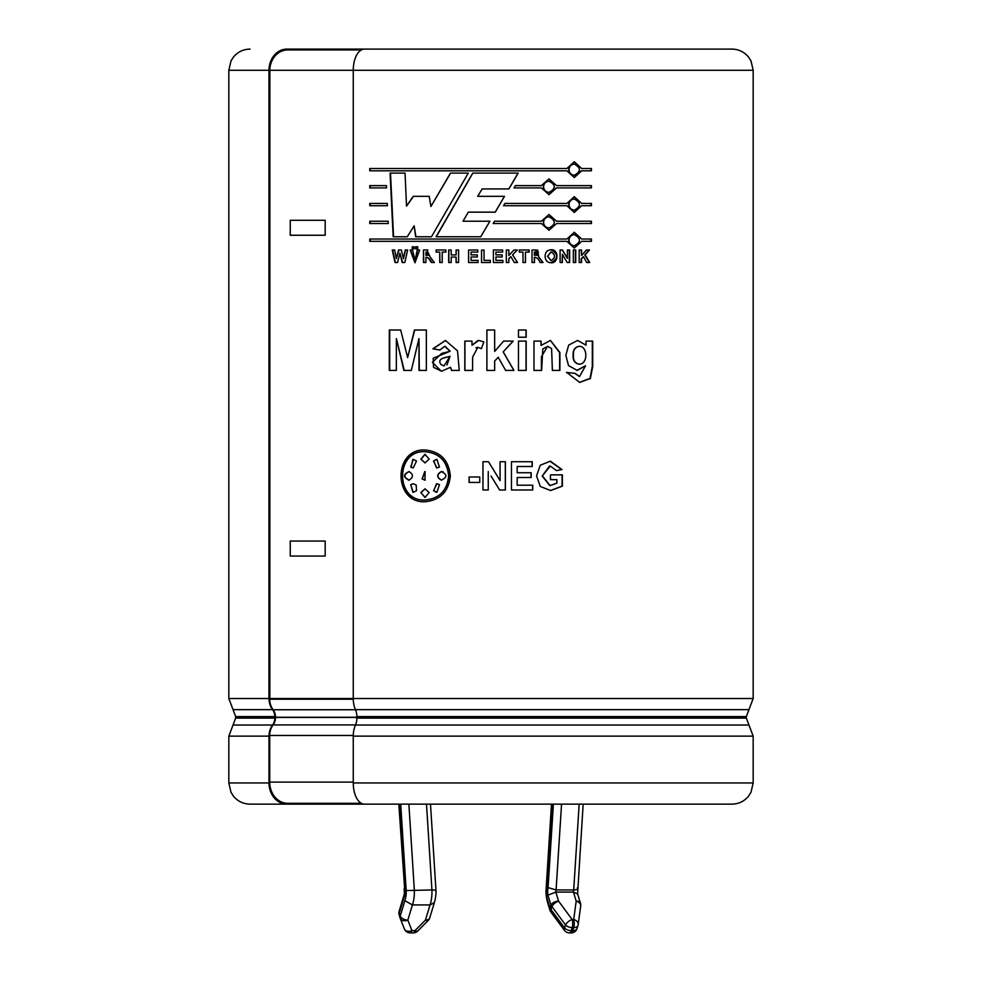 <?xml version="1.0" encoding="UTF-8"?>
<svg xmlns="http://www.w3.org/2000/svg" width="982" height="982" viewBox="0 0 982 982"><rect width="100%" height="100%" fill="white"/><g stroke="black" fill="none" stroke-linecap="round" stroke-linejoin="round"><path stroke-width="1.47" d="M272.566 709.642L233.041 709.642L235.668 716.59L274.788 716.59A10.483 8.875 -90 0 0 272.566 709.642A16.78 14.202 -90 0 1 269.007 698.533L269.719 699.196A15.945 13.503 90 0 0 273.094 709.753A11.33 9.587 -90 0 1 275.5 717.253L275.5 717.425A11.33 9.587 -90 0 1 273.094 724.925A15.945 13.503 90 0 0 269.719 735.481L269.719 782.114A21.187 17.934 90 0 0 287.652 803.301L332.432 803.301L332.432 804.135L286.94 804.135A21.187 17.934 -90 0 1 269.007 782.949L269.007 736.132A16.78 14.202 -90 0 1 272.566 725.023A10.483 8.875 -90 0 0 274.788 718.087L235.668 718.087L233.041 725.023L272.566 725.023M274.788 716.59L274.788 718.087M269.706 70.287L353.262 70.287L353.262 698.533L753.169 698.533L748.959 709.642L355.472 709.642A16.78 8.813 -90 0 1 353.262 698.533L269.682 698.533M753.169 698.533L753.169 70.287L269.866 70.287L269.841 698.533M332.432 804.135L364.396 804.135A21.187 11.133 -90 0 1 353.262 782.949L353.262 736.132A16.78 8.813 -90 0 1 355.472 725.023L748.959 725.023L753.169 736.132L353.262 736.132M355.472 709.642A10.483 5.511 -90 0 1 356.859 716.59L356.859 718.087A10.483 5.511 -90 0 1 355.472 725.023M353.262 70.287A21.187 11.133 -90 0 1 364.396 49.1L731.983 49.1C738.697 49.247 744.209 51.886 748.517 57.042L751.009 60.958L753.169 70.287M268.945 698.533L268.945 70.287L269.841 70.287M418.97 338.618L411.323 370.423L403.884 370.423L396.384 338.618L396.335 370.423L389.302 370.423L389.302 330.013L400.693 330.013L407.64 357.583L414.441 330.013L426.348 330.013L426.348 370.423L419.007 370.423L418.97 338.618L419.289 370.423M396.384 338.618L404.228 370.423M414.735 330.013L407.64 357.583M436.069 236.748L472.772 173.09L518.189 173.09L508.897 188.937L482.162 188.937L477.669 196.326L504.49 196.326L495.247 212.149L468.316 212.149L463.001 221.232L489.908 221.232L480.726 236.748L436.069 236.748M591.409 223.528L556.573 223.528L548.999 230.254L541.377 223.528L493.136 223.528L494.486 221.232L541.377 221.232L548.999 214.506L556.573 221.232L591.409 221.232L591.409 223.528M556.573 187.918L548.999 194.645L541.377 187.918L514.065 187.918L515.403 185.623L541.377 185.623L548.999 178.896L556.573 185.623L591.409 185.623L591.409 187.918L556.315 187.918L548.889 194.645M388.295 223.528L369.76 223.528L369.76 221.232L388.185 221.232L388.295 223.528M386.589 187.918L369.76 187.918L369.76 185.623L386.478 185.623L386.589 187.918M464.817 370.423L464.817 341.098L471.998 341.098L471.998 345.271L478.664 340.459L483.856 341.908L481.425 348.635L477.792 347.37L472.637 357.08L472.563 370.423L464.817 370.423M526.18 341.098L526.18 370.423L518.459 370.423L518.459 341.098L526.18 341.098M533.975 370.423L533.975 341.098L541.07 341.098L541.07 345.406L550.472 340.447L559.9 352.513L559.9 370.423L552.375 370.423L551.602 348.573L547.686 346.315L542.825 348.966L541.622 370.423L533.975 370.423M581.577 255.529L586.352 249.993L589.507 249.993L585.125 254.829L589.728 262.513L586.696 262.513L583.48 256.633L581.577 258.72L581.577 262.513L579.196 262.513L579.196 249.993L581.577 249.993L581.577 255.529L581.209 249.993M562.477 249.993L567.4 258.352L567.4 249.993L569.646 249.993L569.646 262.513L567.215 262.513L562.379 254.338L562.379 262.513L560.108 262.513L560.108 249.993L562.477 249.993M545.145 256.327C545.17 252.264 547.146 250.066 551.086 249.747C558.893 249.011 558.844 263.557 551.086 262.746C547.269 262.562 545.28 260.426 545.145 256.327M512.629 254.829L517.563 262.513L514.31 262.513L510.873 256.633L508.848 258.72L508.848 262.513L506.319 262.513L506.319 249.993L508.848 249.993L508.848 255.529L513.942 249.993L517.33 249.993L512.629 254.829L517.219 249.993M484.052 250.103L484.052 260.39L490.313 260.39L490.313 262.513L481.524 262.513L481.524 250.103L484.052 250.103M451.204 254.927L456.09 254.927L456.09 249.993L458.594 249.993L458.594 262.513L456.09 262.513L456.09 257.038L451.204 257.038L451.204 262.513L448.7 262.513L448.7 249.993L451.204 249.993L451.204 254.927M423.463 249.993L426.826 249.98L430.177 256.977L434.363 262.513L431.417 262.513L428.127 257.714L425.906 257.284L425.906 262.513L423.463 262.513L423.463 249.993L423.733 262.513M414.208 246.777L414.208 248.839L412.244 248.839L412.244 246.777L414.208 246.777M407.64 249.993L404.805 262.513L402.19 262.513L399.895 253.147L397.575 262.513L394.997 262.513L392.26 249.993L394.678 249.993L396.397 258.597L398.52 249.993L401.38 249.993L403.43 258.732L405.235 249.993L407.64 249.993M488.25 471.532L488.25 489.993L482.948 489.993L482.948 461.724L488.496 461.724L500.071 480.603L500.071 461.724L505.374 461.724L505.374 489.993L499.642 489.993L491 475.988M556.536 470.611L550.264 466.069L542.371 475.816L550.092 485.599L556.868 483.218L556.868 479.646L550.472 479.646L550.472 474.858L562.367 474.858L562.367 486.139L550.62 490.546L540.284 486.446L536.565 475.951L540.247 465.247L550.374 461.172L561.986 469.556L556.536 470.611M450.333 475.853C448.762 491.589 440.317 500.219 424.997 501.753C393.058 503.349 393.058 448.369 424.997 449.965C440.317 451.499 448.762 460.128 450.333 475.853M531.176 477.522L517.158 477.522L517.158 485.218L532.76 485.218L532.76 489.993L511.475 489.993L511.475 461.724L532.244 461.724L532.244 466.499L517.158 466.499L517.158 472.735L531.176 472.735L531.176 477.522M469.077 476.994L479.756 476.994L479.756 482.432L469.077 482.432L469.077 476.994M419.67 249.993L414.981 262.746L410.132 249.993L412.538 249.993L415.042 260.561L417.227 249.993L419.67 249.993M415.767 246.777L417.743 246.777L417.743 248.839L415.767 248.839L415.767 246.777M439.74 252.104L436.118 252.104L436.118 249.993L445.865 249.993L445.865 252.104L442.219 252.104L442.219 262.513L439.74 262.513L439.74 252.104L439.948 262.513M477.804 249.993L477.804 252.104L471.078 252.104L471.078 254.866L477.338 254.866L477.338 256.977L471.078 256.977L471.078 260.39L478.038 260.39L478.038 262.513L468.561 262.513L468.561 249.993L477.804 249.993M495.922 254.866L502.183 254.866L502.183 256.977L495.922 256.977L495.922 260.39L502.882 260.39L502.882 262.513L493.394 262.513L493.394 249.993L502.649 249.993L502.649 252.104L495.922 252.104L495.922 254.866L495.898 252.104M522.976 262.513L522.976 252.104L519.294 252.104L519.294 249.993L529.151 249.993L529.151 252.104L525.48 252.104L525.48 262.513L522.976 262.513M540.088 262.513C538.701 259.15 536.835 257.407 534.49 257.284L534.49 262.513L531.999 262.513L531.999 249.993L535.558 249.98L538.823 256.977L543.046 262.513L540.088 262.513M573.328 262.513L573.328 249.993L575.734 249.993L575.734 262.513L573.328 262.513M585.53 365.746L577.232 370.435L568.529 365.611L565.853 355.3L568.664 345.099L577.612 340.447L586.033 345.185L586.033 341.098L592.711 341.098L592.723 366.532L590.354 378.524L579.662 382.403L566.749 372.436L575.157 373.381L579.576 376.511L585.53 365.746L576.802 370.435M518.459 330.013L526.18 330.013L526.18 337.219L518.459 337.219L518.459 330.013M494.67 361.057L494.67 370.423L486.888 370.423L486.888 330.013L494.67 330.013L494.67 351.421L503.619 341.098L513.205 341.098L503.214 351.863L513.954 370.423L505.632 370.423L498.218 357.239L494.646 361.057L498.218 357.239M450.542 367.28L441.581 371.208L433.528 367.329L433.209 358.209L450.038 351.261L444.736 346.302L439.764 350.034L432.89 348.794L445.447 340.447L457.538 350.881L459.257 370.423L451.548 370.423L450.542 367.28L451.708 370.423M387.436 205.717L369.76 205.717L369.76 203.434L387.325 203.434L387.436 205.717M581.675 170.807L574.323 177.533L566.896 170.807L369.76 170.807L369.76 168.511L566.896 168.511L574.323 161.785L581.675 168.511L591.409 168.511L591.409 170.807L581.307 170.807L574.151 177.533M566.896 203.434L574.323 196.695L581.675 203.434L591.409 203.434L591.409 205.717L581.675 205.717L574.323 212.443L566.896 205.717L503.582 205.717L504.92 203.434L566.896 203.434M566.896 241.327L369.76 241.327L369.76 239.031L566.896 239.031L574.323 232.304L581.675 239.031L591.409 239.031L591.409 241.327L581.675 241.327L574.323 248.053L566.896 241.327M468.291 173.09L431.491 236.748L415.644 236.748L414.146 225.823L407.272 236.748L393.168 236.748L390.087 173.09L405.05 173.09L406.523 206.122L413.213 196.326L429.208 196.326L430.914 206.49L450.456 173.09L468.291 173.09M426.495 804.135L431.933 889.95A18.793 6.764 90 0 1 430.03 904.938L412.415 904.938L404.879 900.69A12.508 4.505 -90 0 0 406.204 890.564L431.933 889.95C435.37 890.011 436.573 890.293 435.554 890.784M561.544 804.135L556.094 889.95L573.709 889.95C577.158 889.692 578.398 888.906 577.428 887.593M553.382 804.135L548.079 887.593L556.094 889.95A2.664 0.957 -90 0 0 555.849 892.098L573.451 892.098L577.6 893.927L583.161 804.135M547.772 900.69A12.508 4.505 -90 0 1 546.446 890.564L546.041 890.343C546.164 889.152 545.28 894.393 547.686 902.728L547.772 900.69L550.055 908.227A6.297 3.768 163.2 0 0 549.895 910.044A6.297 6.297 0 0 0 550.853 911.971A6.297 2.786 143.5 0 1 551 909.614A6.297 3.768 -163.2 0 1 550.055 908.227L550.976 905.171A6.297 3.768 -16.8 0 1 558.574 901.132L555.849 892.098L547.944 895.154L550.976 905.171A6.297 3.768 -163.2 0 0 551.921 906.558A6.297 2.786 -36.5 0 1 558.574 901.132L572.15 919.508L573.721 919.508L576.188 901.132L573.451 892.098A2.664 0.957 90 0 1 573.709 889.95L579.159 804.135M408.88 804.135L414.33 889.95A18.793 6.764 -90 0 1 412.415 904.938L407.837 920.109L411.949 930.654L414.956 930.654L425.452 920.109L430.03 904.938L434.351 902.605M404.879 900.69L400.239 916.059A6.297 3.768 163.2 0 0 400.079 917.888A6.297 3.768 163.2 0 0 400.153 918.084A6.297 4.394 158.7 0 0 400.239 918.354A6.297 4.394 158.7 0 0 407.837 920.109A6.297 3.768 -163.2 0 1 400.239 916.059L399.306 913.014A6.297 3.768 163.2 0 0 399.158 914.831A6.297 3.768 163.2 0 0 399.232 915.028L400.03 917.679M404.449 893.706L404.707 895.154A8.961 3.228 -90 0 0 404.572 887.593L398.839 804.135M404.388 893.927L404.191 888.366M287.652 803.301L361.29 803.301M269.731 70.274A21.187 17.934 90 0 1 287.652 49.935L361.29 49.935M268.982 698.533L228.831 698.533L228.831 70.287L268.982 70.287A21.187 17.934 -90 0 1 286.94 49.1L326.085 49.1L326.085 49.935M569.008 240.185C569.364 243.536 571.131 245.402 574.323 245.77C581.098 242.038 581.098 238.319 574.31 234.6C571.119 234.968 569.351 236.822 569.008 240.185L568.701 240.185C569.057 236.834 570.812 234.968 573.991 234.6L574.151 234.6M543.549 222.374C543.905 225.737 545.722 227.603 548.999 227.959C555.984 224.227 555.984 220.508 548.999 216.789C545.71 217.157 543.893 219.023 543.549 222.374L543.341 222.374C543.697 219.023 545.513 217.157 548.766 216.789L548.877 216.801M569.008 204.575C569.364 207.939 571.131 209.792 574.323 210.16C581.098 206.429 581.098 202.709 574.31 198.99C571.119 199.358 569.351 201.224 569.008 204.575L568.701 204.575C569.057 201.224 570.812 199.358 573.991 198.99L574.151 198.99M543.549 186.776C543.905 190.127 545.722 191.993 548.999 192.349C555.984 188.63 555.984 184.898 548.999 181.191C545.71 181.547 543.893 183.413 543.549 186.776L543.341 186.776C543.697 183.413 545.513 181.56 548.766 181.191L548.877 181.191M569.008 169.653C569.364 173.016 571.131 174.882 574.323 175.238C581.098 171.506 581.098 167.787 574.31 164.08C571.119 164.436 569.351 166.302 569.008 169.653L568.701 169.653C569.057 166.302 570.812 164.448 573.991 164.08L574.151 164.08M440.943 364.506L443.999 365.942L450.038 356.294C446.11 357.608 436.511 358.16 440.943 364.506M573.451 355.14C573.009 360.247 574.973 363.266 579.355 364.175C587.96 364.236 587.997 346.388 579.392 346.315C575.022 347.125 573.046 350.071 573.451 355.14L573.12 355.14C572.887 350.034 574.863 347.088 579.036 346.315L579.085 346.315M535.89 255.283L534.515 255.283L537.24 255.271L534.49 252.104L534.318 255.283L534.318 252.104L535.939 252.104M547.698 256.241L551.086 260.574C555.677 257.665 555.665 254.78 551.062 251.92L547.698 256.241L550.914 251.92M425.906 255.283L428.766 255.271L425.906 255.283L425.906 252.104L428.766 255.271M428.815 255.271L425.906 252.104M448.627 475.853C447.203 461.135 439.322 453.083 424.997 451.695C395.12 450.075 395.12 501.642 424.997 500.022C439.335 498.635 447.215 490.583 448.627 475.853L448.799 475.853C447.338 490.534 439.494 498.586 425.255 500.022L425.132 500.022M422.051 478.909L425.071 471.569L424.997 480.173L422.051 478.909L425.255 480.173M443.091 471.753L441.299 471.581C447.411 474.429 447.411 477.289 441.299 480.137C436.511 477.289 436.511 474.429 441.299 471.581L441.802 471.544M420.861 459.134L424.997 454.285L429.146 459.134L424.997 462.915L420.861 459.134L425.132 462.915M410.734 467.064L413.25 459.38L416.515 461L413.238 467.948L410.734 467.064L413.14 467.948M410.734 484.654L413.25 483.758L416.184 485.01L416.515 490.705L413.25 492.338L410.734 484.654L412.919 492.326M408.954 480.137C403.074 477.289 403.074 474.429 408.954 471.581C413.606 474.429 413.606 477.289 408.954 480.137L408.475 480.173M439.47 484.654L436.88 492.338L433.541 490.705L436.892 483.77L439.47 484.654M439.47 467.064L436.892 467.948L433.541 461L436.88 459.38L439.47 467.064M420.861 492.583L424.997 488.803L429.146 492.583L424.997 497.432L420.861 492.583L425.132 497.432M303.745 804.135L250.017 804.135C243.303 803.988 237.791 801.349 233.483 796.193L230.991 792.278L228.831 782.949L228.831 736.132L269.007 736.132M353.262 782.949L753.169 782.949L751.009 792.278L748.517 796.193C744.209 801.349 738.697 803.988 731.983 804.135L364.396 804.135M286.94 49.1L296.245 49.1M326.085 49.1L388.688 49.1M450.628 173.09L430.914 206.49M413.52 196.326L406.523 206.122M390.492 173.09L393.561 236.748M414.146 225.823L415.938 236.748M472.845 173.09L436.29 236.748M495.223 212.149L504.441 196.326M508.823 188.937L518.079 173.09M574.151 245.758L573.991 245.77C570.824 245.402 569.057 243.536 568.701 240.185M574.151 248.053L581.675 241.327M591.004 241.327L591.004 239.031M581.675 239.031L574.151 232.304M370.251 239.031L370.251 241.327M548.889 227.959L548.766 227.959C545.513 227.591 543.709 225.737 543.341 222.374M591.004 223.528L591.004 221.232M556.573 221.232L548.889 214.506M541.377 221.232L494.474 221.232M548.889 230.254L556.573 223.528M574.151 210.16L573.991 210.16C570.824 209.792 569.057 207.926 568.701 204.575M581.675 203.434L574.151 196.707M574.151 212.443L581.675 205.717M591.004 205.717L591.004 203.434M548.889 192.349L548.766 192.349C545.513 191.981 543.709 190.127 543.341 186.776M591.004 187.918L591.004 185.623M556.573 185.623L548.889 178.896M574.151 175.238L573.991 175.238C570.824 174.87 569.057 173.016 568.701 169.653M591.004 170.807L591.004 168.511M581.675 168.511L574.151 161.785M370.251 168.511L370.251 170.807M370.251 221.232L370.251 223.528M370.251 203.434L370.251 205.717M370.251 185.623L370.251 187.918M389.707 330.013L389.707 370.423M443.177 358.123L447.964 356.945M450.038 356.294L446.92 365.009M445.092 346.315L450.198 351.261L441.618 353.434L432.387 362.333L441.311 371.196M445.546 340.447L433.123 348.794L439.961 350.034M464.928 341.098L464.928 370.423M475.926 347.763L477.841 347.358L481.438 348.61M477.988 340.496L471.998 345.271M494.646 370.423L494.646 361.057M513.868 370.423L503.165 351.863L513.12 341.098M494.67 351.421L494.646 330.013M486.912 330.013L486.912 370.423M526.033 370.423L526.033 341.098M526.033 337.219L526.033 330.013M541.413 370.423L541.426 356.687L547.649 346.315M559.63 370.423L559.63 352.624L550.399 340.447M541.07 345.406L540.861 341.098M579.171 364.175L578.999 364.175C574.765 363.34 572.813 360.333 573.12 355.14M586.033 345.185L577.723 340.447M579.405 376.511L574.826 373.381L566.454 372.436M579.38 382.403L590.084 378.34L592.318 366.212L592.306 341.098M581.209 262.513L581.209 258.72L583.48 256.633M589.335 262.513L584.744 254.829L589.114 249.993M575.391 262.513L575.391 249.993M567.4 258.352L562.195 249.993M562.097 262.513L562.379 254.338M569.327 262.513L569.327 249.993M537.215 252.116L538.517 252.313M538.553 255.025L537.706 255.234M542.837 262.513L538.627 256.977L537.62 249.993M536.16 249.98L531.999 249.993M534.318 262.513L534.318 257.284M550.951 260.574L547.477 256.241M550.963 262.746C558.598 258.413 558.586 254.08 550.951 249.747M525.345 262.513L525.48 252.104M529.003 252.104L529.003 249.993M517.453 262.513L512.543 254.829M508.848 255.529L508.774 249.993M508.774 262.513L508.774 258.72L510.873 256.633M502.612 252.104L502.612 249.993M502.845 262.513L502.845 260.39M495.922 260.39L495.898 256.977M502.146 256.977L502.146 254.866M481.561 250.103L481.561 262.513M468.647 249.993L468.647 262.513M448.872 249.993L448.872 262.513M456.09 257.038L456.237 262.513M456.237 249.993L456.09 254.927M436.339 249.993L436.339 252.104M427.857 249.98L423.733 249.993M425.906 257.284L426.163 257.284C428.729 257.824 430.57 259.567 431.65 262.513M416.073 246.777L416.073 248.839M412.55 246.777L412.55 248.839M410.451 249.993L415.116 262.746M417.522 249.993L415.349 260.561M405.578 249.993L403.43 258.732M398.901 249.993L396.397 258.597M392.653 249.993L395.378 262.513M399.895 253.147L402.546 262.513M469.175 476.994L469.175 482.432M505.313 489.993L505.313 461.724M500.071 480.603L491 465.799M482.984 461.724L482.984 489.993M531.017 477.522L531.017 472.735M517.158 472.735L517.158 466.499M532.072 466.499L532.072 461.724M532.588 489.993L532.588 485.218M517.158 485.218L517.158 477.522M556.598 483.218L549.859 485.636L542.174 476.037L549.466 466.106M556.278 470.611L561.704 469.556L549.859 461.172M550.386 490.546L562.085 486.139L562.085 474.858M425.132 451.695L425.255 451.695C439.494 453.119 447.338 461.184 448.799 475.853M425.132 449.965C393.463 448.602 393.463 503.115 425.132 501.753M424.997 488.803L421.143 492.583M424.727 471.581L422.321 478.909M436.143 459.441L433.774 461L436.548 467.935M441.507 471.581C436.72 474.429 436.72 477.289 441.507 480.137M436.511 483.782L433.774 490.705L436.217 492.277M425.12 454.285L421.143 459.134M409.285 471.581C403.418 474.429 403.418 477.289 409.285 480.137M412.894 459.392L411.053 467.064M413.262 483.758L411.053 484.654M269.719 699.196L353.275 699.196M325.177 220.275L290.255 220.275L290.255 235.25L325.177 235.25L325.177 220.275M325.177 541.057L290.255 541.057L290.255 556.045L325.177 556.045L325.177 541.057M400.705 804.135L406.192 890.564M399.269 804.135L404.572 887.593M404.707 895.154L399.306 913.014A6.297 3.768 -163.2 0 1 399.158 911.186A6.297 6.297 0 0 0 399.158 914.831L400.079 917.888A6.297 6.297 0 0 0 400.239 918.354L404.363 928.898A6.297 4.394 158.7 0 1 404.265 928.628M551.945 804.135L546.458 890.564M548.079 887.593A8.961 3.228 -90 0 0 547.944 895.154M569.499 932.9A6.297 6.297 0 0 1 564.429 930.347A6.297 2.786 143.5 0 1 564.576 927.99L551 909.614L551.921 906.558L565.497 924.934L564.576 927.99A6.297 3.768 16.8 0 0 571.229 930.654L572.15 927.597A6.297 2.271 -90 0 0 572.15 919.508A6.297 2.786 -36.5 0 0 565.497 924.934A6.297 3.768 16.8 0 0 572.15 927.597L573.721 927.597L572.788 930.654A6.297 2.271 90 0 1 571.058 932.9A6.297 6.297 0 0 0 577.085 928.432A6.297 3.768 -163.2 0 1 572.788 930.654L571.229 930.654A6.297 2.271 90 0 1 569.499 932.9L571.058 932.9M577.17 927.99A6.297 3.768 -163.2 0 1 577.085 928.432L578.005 925.375A6.297 3.768 -163.2 0 1 573.721 927.597A6.297 2.271 -90 0 0 573.721 919.508A6.297 4.321 -172.3 0 1 578.214 924.393L580.681 906.018A6.297 4.321 -172.3 0 0 576.188 901.132A6.297 3.768 163.2 0 1 580.472 903.354L577.563 893.706M578.091 924.934A6.297 3.768 -163.2 0 1 578.005 925.375A6.297 6.297 0 0 0 578.214 924.393A6.297 4.321 -172.3 0 1 578.091 924.934M580.558 906.558A6.297 4.321 -172.3 0 0 580.681 906.018A6.297 6.297 0 0 0 580.472 903.354M429.735 917.888A6.297 6.297 0 0 1 428.177 920.502A6.297 2.16 44.8 0 1 425.452 920.109A6.297 3.768 16.8 0 0 429.735 917.888L434.339 902.667M417.694 931.046A6.297 6.297 0 0 1 413.226 932.9A6.297 2.271 90 0 0 414.956 930.654A6.297 2.16 44.8 0 0 417.694 931.046L428.177 920.502M410.218 932.9A6.297 6.297 0 0 1 404.363 928.898A6.297 4.394 158.7 0 0 411.949 930.654A6.297 2.271 90 0 1 410.218 932.9L413.226 932.9M748.959 725.023L746.332 718.087L356.859 718.087M356.859 716.59L746.332 716.59L748.959 709.642M269.719 782.114L353.262 782.114M269.719 735.481L353.275 735.481M273.094 724.925L355.521 724.925M275.5 717.425L356.859 717.425M275.5 717.253L356.859 717.253M273.094 709.753L355.521 709.753M269.007 782.949L228.831 782.949M564.429 930.347L550.853 911.971M549.895 910.044L547.649 902.605M434.314 902.728C436.72 894.344 435.836 889.152 435.971 890.49L430.497 804.135M546.029 890.343L551.503 804.135M399.158 911.186L404.412 893.816M753.169 782.949L753.169 736.132M746.332 718.087L746.332 716.59M235.668 718.087L235.668 716.59M228.831 70.287L230.991 60.958L233.483 57.042C237.791 51.886 243.303 49.247 250.017 49.1M233.041 725.023L228.831 736.132M228.831 698.533L233.041 709.642"/></g></svg>
